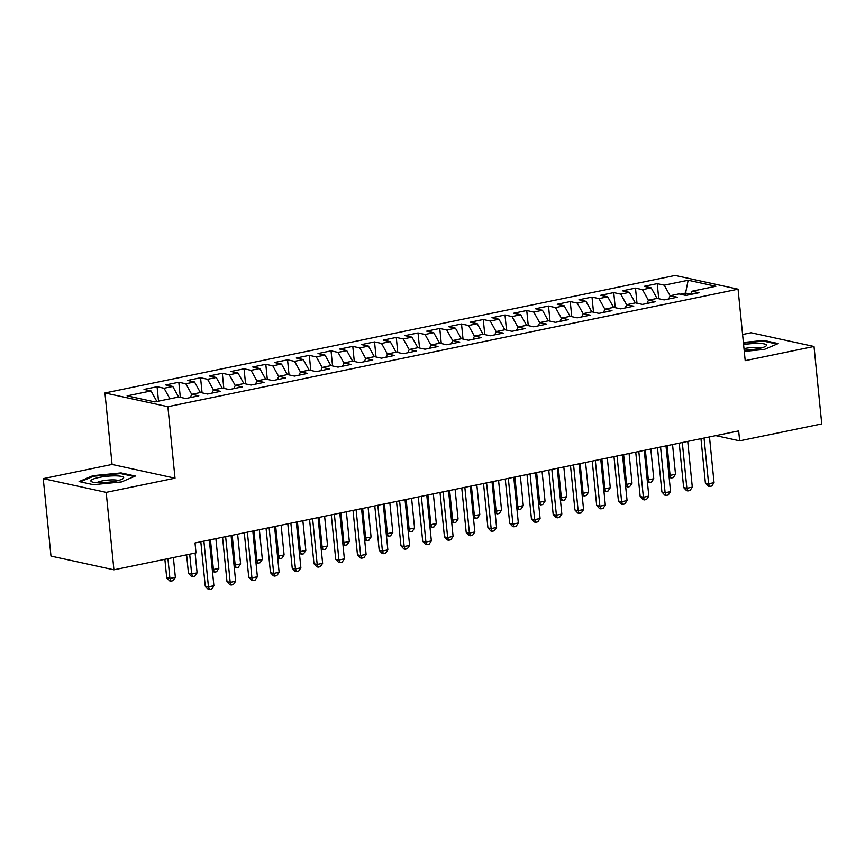 <?xml version="1.0" encoding="UTF-8"?>
<svg xmlns="http://www.w3.org/2000/svg" width="865" height="865" viewBox="0 0 865 865"><rect width="100%" height="100%" fill="white"/><g stroke="black" fill="none" stroke-linecap="round" stroke-linejoin="round"><path stroke-width="1.3" d="M43.25 478.637L106.19 492.369L175.011 478.183L112.072 464.451L43.25 478.637L50.981 556.087L113.921 569.808L196.009 552.886L195.014 542.961L738.667 430.911L739.662 440.836L821.75 423.915L814.019 346.476L751.08 332.755L742.581 334.506M112.072 464.451L104.946 392.97L675.122 275.459L738.061 289.18L167.875 406.691L104.946 392.97M685.815 295.408L685.577 293.073L688.151 280.238L664.234 285.169L657.227 283.634L644.187 286.326L651.183 287.85L642.49 289.645L635.483 288.121L622.432 290.813L629.439 292.338L620.735 294.132L613.739 292.597L600.688 295.289L607.695 296.814L598.991 298.609L591.995 297.084L578.945 299.777L585.951 301.301L577.247 303.096L570.251 301.561L557.201 304.253L564.196 305.778L555.503 307.572L548.496 306.048L535.457 308.74L542.452 310.265L533.759 312.06L526.753 310.524L513.713 313.216L520.708 314.741L512.004 316.536L505.009 315.011L491.958 317.704L498.964 319.228L490.26 321.023L483.265 319.499L470.214 322.18L477.221 323.705L468.516 325.5L461.521 323.975L448.47 326.667L455.466 328.192L446.772 329.987L439.766 328.462L426.726 331.144L433.722 332.668L425.029 334.463L418.022 332.939L404.982 335.631L411.978 337.155L403.274 338.95L396.278 337.426L383.227 340.107L390.234 341.632L381.53 343.427L374.534 341.902L361.483 344.594L368.49 346.119L359.786 347.914L352.79 346.389L339.74 349.071L346.735 350.595L338.042 352.39L331.036 350.866L317.996 353.558L324.991 355.082L316.298 356.877L309.292 355.353L296.252 358.034L303.247 359.559L294.554 361.354L287.548 359.829L274.497 362.522L281.503 364.046L272.799 365.841L265.804 364.316L252.753 366.998L259.76 368.522L251.055 370.317L244.06 368.793L231.009 371.485L238.005 373.01L229.312 374.805L222.316 373.28L209.265 375.961L216.261 377.497L207.568 379.281L200.561 377.756L187.521 380.449L194.517 381.973L185.824 383.768L178.817 382.243L165.766 384.925L172.773 386.46L164.069 388.244L157.073 386.72L144.022 389.412L151.029 390.937L156.879 401.501M688.151 280.238L715.896 286.283L691.978 291.213L690.432 294.5M151.029 390.937L127.101 395.867L154.846 401.911L178.774 396.992L185.77 398.516L198.82 395.824L191.814 394.299L200.518 392.505L207.513 394.029L220.564 391.337L213.558 389.812L222.262 388.017L229.257 389.553L242.308 386.86L235.312 385.336L244.006 383.541L251.012 385.066L264.052 382.373L257.056 380.849L265.75 379.054L272.756 380.589L285.796 377.897L278.8 376.372L287.504 374.577L294.5 376.102L307.551 373.41L300.544 371.885L309.248 370.09L316.244 371.626L329.295 368.933L322.288 367.409L330.992 365.614L337.988 367.138L351.039 364.446L344.043 362.922L352.736 361.127L359.732 362.662L372.783 359.97L365.787 358.445L374.48 356.65L381.487 358.175L394.526 355.483L387.531 353.958L396.224 352.163L403.231 353.699L416.281 351.006L409.275 349.482L417.979 347.687L424.975 349.211L438.025 346.519L431.019 344.994L439.723 343.2L446.718 344.735L459.769 342.043L452.773 340.518L461.467 338.723L468.462 340.248L481.513 337.555L474.517 336.031L483.211 334.236L490.217 335.771L503.257 333.079L496.261 331.555L504.955 329.76L511.961 331.284L525.012 328.592L518.005 327.067L526.709 325.272L533.705 326.797L546.756 324.115L539.749 322.591L548.453 320.796L555.449 322.321L568.5 319.628L561.504 318.104L570.197 316.309L577.193 317.833L590.244 315.152L583.248 313.627L591.941 311.832L598.948 313.357L611.988 310.665L604.992 309.14L613.685 307.345L620.692 308.87L633.742 306.188L626.736 304.664L635.44 302.869L642.436 304.394L655.486 301.701L648.48 300.177L657.184 298.382L664.179 299.906L677.23 297.225L670.234 295.7L678.928 293.905L685.923 295.43L698.974 292.738L691.978 291.213M164.069 388.244L169.929 398.808M172.773 386.46L178.633 397.013M185.824 383.768L191.749 394.451M194.517 381.973L200.377 392.537M191.814 394.299L190.268 397.586M207.568 379.281L213.493 389.964M216.261 377.497L222.121 388.05M213.558 389.812L212.012 393.099M229.312 374.805L235.237 385.487M238.005 373.01L243.865 383.573M235.312 385.336L233.755 388.623M251.055 370.317L256.981 381M259.76 368.522L265.609 379.086M257.056 380.849L255.51 384.136M272.799 365.841L278.725 376.524M281.503 364.046L287.364 374.61M278.8 376.372L277.254 379.659M294.554 361.354L300.479 372.036M303.247 359.559L309.108 370.123M300.544 371.885L298.998 375.172M316.298 356.877L322.223 367.56M324.991 355.082L330.852 365.646M322.288 367.409L320.742 370.696M338.042 352.39L343.967 363.073M346.735 350.595L352.596 361.159M344.043 362.922L342.486 366.209M359.786 347.914L365.711 358.597M368.49 346.119L374.34 356.683M365.787 358.445L364.241 361.732M381.53 343.427L387.455 354.109M390.234 341.632L396.094 352.196M387.531 353.958L385.985 357.245M403.274 338.95L409.21 349.633M411.978 337.155L417.838 347.719M409.275 349.482L407.729 352.769M425.029 334.463L430.954 345.146M433.722 332.668L439.582 343.232M431.019 344.994L429.473 348.281M446.772 329.987L452.698 340.669M455.466 328.192L461.326 338.756M452.773 340.518L451.216 343.805M468.516 325.5L474.442 336.182M477.221 323.705L483.07 334.268M474.517 336.031L472.971 339.318M490.26 321.023L496.186 331.706M498.964 319.228L504.814 329.792M496.261 331.555L494.715 334.841M512.004 316.536L517.94 327.219M520.708 314.741L526.569 325.305M518.005 327.067L516.459 330.354M533.759 312.06L539.684 322.742M542.452 310.265L548.313 320.818M539.749 322.591L538.203 325.878M555.503 307.572L561.428 318.255M564.196 305.778L570.057 316.341M561.504 318.104L559.947 321.391M577.247 303.096L583.172 313.779M585.951 301.301L591.801 311.854M583.248 313.627L581.702 316.914M598.991 298.609L604.916 309.292M607.695 296.814L613.545 307.378M604.992 309.14L603.446 312.427M620.735 294.132L626.66 304.815M629.439 292.338L635.299 302.891M626.736 304.664L625.19 307.951M642.49 289.645L648.415 300.328M651.183 287.85L657.043 298.414M648.48 300.177L646.934 303.464M690.584 294.165L685.577 293.073L680.214 294.186M664.234 285.169L670.159 295.852M670.234 295.7L668.677 298.987M106.19 492.369L113.921 569.808M738.061 289.18L745.198 360.662L814.019 346.476M175.011 478.183L167.875 406.691M715.766 435.625L739.662 440.836M744.268 351.406L764.357 349.438L778.186 343.556L763.871 340.432L743.381 342.443M135.373 476.042L121.057 472.917L92.912 475.685L79.083 481.567L93.398 484.692L121.543 481.924L135.373 476.042M657.227 283.634L658.741 298.728M635.483 288.121L636.986 303.204M613.739 292.597L615.242 307.691M591.995 297.084L593.498 312.168M570.251 301.561L571.754 316.655M548.496 306.048L550.01 321.131M526.753 310.524L528.255 325.618M505.009 315.011L506.512 330.095M483.265 319.499L484.768 334.582M461.521 323.975L463.024 339.058M439.766 328.462L441.28 343.546M418.022 332.939L419.536 348.022M396.278 337.426L397.781 352.509M374.534 341.902L376.037 356.986M352.79 346.389L354.293 361.473M331.036 350.866L332.549 365.949M309.292 355.353L310.805 370.436M287.548 359.829L289.051 374.913M265.804 364.316L267.307 379.4M244.06 368.793L245.563 383.876M222.316 373.28L223.819 388.363M200.561 377.756L202.075 392.84M178.817 382.243L180.32 397.327M157.073 386.72L158.511 401.165M763.946 341.21L763.871 340.432M121.132 473.696L121.057 472.917M92.998 476.453L92.912 475.685M700.964 438.685L705.397 483.081L708.608 483.784L704.045 438.047M714.047 482.659L711.776 486.011L709.603 486.465L708.608 483.784L714.047 482.659L709.484 436.922M709.603 486.465L708.316 486.184L705.397 483.081M667.11 445.659L670.083 475.382L675.511 474.258L672.548 444.534M675.511 474.258L673.24 477.61L671.067 478.053L669.099 477.058M668.904 475.123L670.083 475.382L671.067 478.053M679.22 443.161L683.653 487.557L686.864 488.26L682.301 442.523M692.303 487.136L690.032 490.498L687.859 490.942L686.864 488.26L692.303 487.136L687.74 441.41M687.859 490.942L686.572 490.66L683.653 487.557M657.476 447.648L661.909 492.044L665.12 492.747L660.557 447.01M670.559 491.623L668.288 494.975L666.104 495.429L665.12 492.747L670.559 491.623L665.996 445.886M666.104 495.429L664.828 495.148L661.909 492.044M645.366 450.135L648.328 479.859L653.767 478.734L650.804 449.022M653.767 478.734L651.496 482.097L649.323 482.54L647.355 481.535M647.161 479.61L648.328 479.859L649.323 482.54M623.622 454.622L626.584 484.346L632.023 483.221L629.06 453.498M632.023 483.221L629.752 486.573L627.579 487.027L625.611 486.022M625.417 484.086L626.584 484.346L627.579 487.027M744.149 350.228A16.5 3.038 -5.7 0 0 765.72 346.238A16.5 3.038 -5.7 0 0 758.162 343.383A16.5 3.038 -5.7 0 0 743.597 344.638M760.995 348.044A11.288 2.076 -5.7 0 0 755.902 347.406A11.288 2.076 -5.7 0 0 743.997 348.649M743.435 343.081L763.492 341.113L776.997 344.054M99.216 482.735A16.5 3.038 -5.7 0 0 122.906 478.723A16.5 3.038 -5.7 0 0 115.348 475.869A16.5 3.038 -5.7 0 0 96.664 477.999A16.5 3.038 -5.7 0 0 91.852 481.827A16.5 3.038 -5.7 0 0 99.216 482.735M118.181 480.529A11.288 2.076 -5.7 0 0 113.099 479.88A11.288 2.076 -5.7 0 0 96.826 482.659M80.337 481.837L93.409 476.28L120.678 473.598L134.183 476.539M635.732 452.125L640.165 496.521L643.376 497.224L638.813 451.487M648.815 496.11L646.533 499.462L644.36 499.905L643.376 497.224L648.815 496.11L644.241 450.373M644.36 499.905L643.073 499.624L640.165 496.521M613.988 456.612L618.421 501.008L621.632 501.711L617.059 455.974M627.06 500.586L624.79 503.938L622.616 504.392L621.632 501.711L627.06 500.586L622.497 454.849M622.616 504.392L621.33 504.111L618.421 501.008M601.878 459.099L604.84 488.822L610.279 487.698L607.306 457.985M610.279 487.698L608.009 491.061L605.835 491.504L603.867 490.498M603.673 488.574L604.84 488.822L605.835 491.504M580.123 463.586L583.096 493.31L588.535 492.185L585.562 462.461M588.535 492.185L586.254 495.537L584.08 495.991L582.113 494.985M581.929 493.05L583.096 493.31L584.08 495.991M592.233 461.088L596.666 505.484L599.877 506.187L595.315 460.45M605.316 505.074L603.046 508.425L600.872 508.869L599.877 506.187L605.316 505.074L600.753 459.337M600.872 508.869L599.586 508.588L596.666 505.484M558.379 468.062L561.353 497.786L566.78 496.672L563.818 466.949M566.78 496.672L564.51 500.024L562.337 500.467L560.369 499.462M560.174 497.537L561.353 497.786L562.337 500.467M570.489 465.575L574.922 509.972L578.134 510.674L573.571 464.938M583.572 509.55L581.302 512.902L579.128 513.356L578.134 510.674L583.572 509.55L579.009 463.813M579.128 513.356L577.842 513.075L574.922 509.972M536.635 472.55L539.598 502.273L545.037 501.149L542.074 471.425M545.037 501.149L542.766 504.5L540.593 504.955L538.625 503.949M538.43 502.014L539.598 502.273L540.593 504.955M548.745 470.052L553.178 514.448L556.39 515.151L551.827 469.414M561.828 514.037L559.558 517.389L557.374 517.832L556.39 515.151L561.828 514.037L557.265 468.3M557.374 517.832L556.098 517.551L553.178 514.448M514.891 477.026L517.854 506.749L523.293 505.636L520.33 475.912M523.293 505.636L521.022 508.988L518.849 509.431L516.881 508.425M516.686 506.501L517.854 506.749L518.849 509.431M527.001 474.539L531.434 518.935L534.646 519.638L530.083 473.901M540.084 518.513L537.803 521.865L535.63 522.319L534.646 519.638L540.084 518.513L535.511 472.777M535.63 522.319L534.354 522.038L531.434 518.935M493.147 481.513L496.11 511.237L501.549 510.112L498.575 480.389M501.549 510.112L499.278 513.464L497.105 513.918L495.137 512.913M494.942 510.977L496.11 511.237L497.105 513.918M505.257 479.015L509.69 523.412L512.902 524.114L508.328 478.377M518.33 523.001L516.059 526.353L513.886 526.796L512.902 524.114L518.33 523.001L513.767 477.264M513.886 526.796L512.599 526.515L509.69 523.412M471.393 485.989L474.366 515.713L479.805 514.599L476.831 484.876M479.805 514.599L477.523 517.951L475.35 518.394L473.382 517.389M473.198 515.464L474.366 515.713L475.35 518.394M483.513 483.503L487.936 527.899L491.147 528.601L486.584 482.865M496.586 527.477L494.315 530.829L492.142 531.283L491.147 528.601L496.586 527.477L492.023 481.74M492.142 531.283L490.855 531.002L487.936 527.899M449.649 490.477L452.622 520.2L458.05 519.076L455.087 489.352M458.05 519.076L455.779 522.428L453.606 522.882L451.638 521.876M451.443 519.941L452.622 520.2L453.606 522.882M461.759 487.979L466.192 532.375L469.403 533.078L464.84 487.341M474.842 531.964L472.571 535.316L470.398 535.759L469.403 533.078L474.842 531.964L470.279 486.227M470.398 535.759L469.111 535.478L466.192 532.375M427.905 494.953L430.867 524.677L436.306 523.563L433.343 493.839M436.306 523.563L434.035 526.915L431.862 527.358L429.894 526.353M429.7 524.428L430.867 524.677L431.862 527.358M440.015 492.466L444.448 536.862L447.659 537.565L443.096 491.828M453.098 536.441L450.827 539.792L448.654 540.247L447.659 537.565L453.098 536.441L448.535 490.704M448.654 540.247L447.367 539.965L444.448 536.862M406.161 499.44L409.123 529.164L414.562 528.039L411.599 498.316M414.562 528.039L412.291 531.391L410.118 531.845L408.15 530.84M407.956 528.904L409.123 529.164L410.118 531.845M418.271 496.943L422.704 541.339L425.915 542.041L421.352 496.305M431.354 540.928L429.072 544.28L426.899 544.723L425.915 542.041L431.354 540.928L426.78 495.191M426.899 544.723L425.623 544.442L422.704 541.339M384.417 503.927L387.379 533.64L392.818 532.526L389.845 502.803M392.818 532.526L390.548 535.878L388.374 536.322L386.406 535.316M386.212 533.391L387.379 533.64L388.374 536.322M396.527 501.43L400.96 545.826L404.171 546.529L399.598 500.792M409.599 545.404L407.329 548.756L405.155 549.21L404.171 546.529L409.599 545.404L405.036 499.667M405.155 549.21L403.868 548.929L400.96 545.826M362.673 508.404L365.636 538.127L371.074 537.003L368.101 507.279M371.074 537.003L368.804 540.355L366.619 540.809L364.662 539.803M364.468 537.868L365.636 538.127L366.619 540.809M374.783 505.906L379.205 550.313L382.417 551.005L377.854 505.279M387.855 549.891L385.585 553.243L383.411 553.687L382.417 551.005L387.855 549.891L383.292 504.154M383.411 553.687L382.125 553.405L379.205 550.313M340.918 512.891L343.892 542.604L349.319 541.49L346.357 511.766M349.319 541.49L347.049 544.842L344.875 545.285L342.908 544.28M342.724 542.355L343.892 542.604L344.875 545.285M353.028 510.393L357.461 554.789L360.673 555.492L356.11 509.755M366.111 554.368L363.841 557.72L361.667 558.174L360.673 555.492L366.111 554.368L361.548 508.631M361.667 558.174L360.381 557.893L357.461 554.789M319.174 517.367L322.137 547.091L327.575 545.966L324.613 516.243M327.575 545.966L325.305 549.318L323.132 549.772L321.164 548.767M320.969 546.831L322.137 547.091L323.132 549.772M331.284 514.87L335.717 559.277L338.929 559.969L334.366 514.243M344.367 558.855L342.097 562.207L339.923 562.65L338.929 559.969L344.367 558.855L339.804 513.118M339.923 562.65L338.637 562.369L335.717 559.277M297.43 521.855L300.393 551.567L305.832 550.454L302.869 520.73M305.832 550.454L303.561 553.805L301.388 554.249L299.42 553.243M299.225 551.319L300.393 551.567L301.388 554.249M309.54 519.357L313.973 563.753L317.185 564.456L312.622 518.719M322.623 563.331L320.342 566.683L318.169 567.137L317.185 564.456L322.623 563.331L318.05 517.594M318.169 567.137L316.893 566.856L313.973 563.753M275.686 526.331L278.649 556.054L284.088 554.93L281.125 525.206M284.088 554.93L281.817 558.282L279.644 558.736L277.676 557.73M277.481 555.795L278.649 556.054L279.644 558.736M287.796 523.833L292.229 568.24L295.441 568.932L290.867 523.206M300.869 567.818L298.598 571.17L296.425 571.614L295.441 568.932L300.869 567.818L296.306 522.082M296.425 571.614L295.138 571.332L292.229 568.24M253.942 530.818L256.905 560.531L262.344 559.417L259.37 529.694M262.344 559.417L260.073 562.769L257.889 563.212L255.932 562.207M255.737 560.282L256.905 560.531L257.889 563.212M266.052 528.32L270.475 572.716L273.686 573.419L269.123 527.682M279.125 572.295L276.854 575.647L274.681 576.101L273.686 573.419L279.125 572.295L274.562 526.558M274.681 576.101L273.394 575.82L270.475 572.716M232.188 535.294L235.161 565.018L240.6 563.894L237.626 534.17M240.6 563.894L238.318 567.245L236.145 567.699L234.177 566.694M233.993 564.759L235.161 565.018L236.145 567.699M244.298 532.797L248.731 577.204L251.942 577.896L247.379 532.17M257.381 576.782L255.11 580.134L252.937 580.577L251.942 577.896L257.381 576.782L252.818 531.045M252.937 580.577L251.65 580.296L248.731 577.204M210.444 539.782L213.417 569.494L218.845 568.381L215.882 538.657M218.845 568.381L216.574 571.733L214.401 572.176L212.433 571.17M212.239 569.246L213.417 569.494L214.401 572.176M222.554 537.284L226.987 581.68L230.198 582.383L225.635 536.646M235.637 581.258L233.366 584.61L231.193 585.064L230.198 582.383L235.637 581.258L231.074 535.521M231.193 585.064L229.906 584.783L226.987 581.68M186.613 554.822L188.451 573.279L191.662 573.982L197.101 572.857L195.122 553.07M189.695 554.184L191.662 573.982L192.657 576.663L191.37 576.382L188.451 573.279M197.101 572.857L194.83 576.209L192.657 576.663M200.81 541.76L205.243 586.167L208.454 586.859L203.891 541.133M213.893 585.746L211.622 589.097L209.438 589.541L208.454 586.859L213.893 585.746L209.319 540.009M209.438 589.541L208.162 589.26L205.243 586.167M164.869 559.309L166.707 577.766L169.918 578.458L175.357 577.344L173.378 557.547M167.94 558.671L169.918 578.458L170.913 581.139L169.626 580.858L166.707 577.766M175.357 577.344L173.087 580.696L170.913 581.139"/></g></svg>
